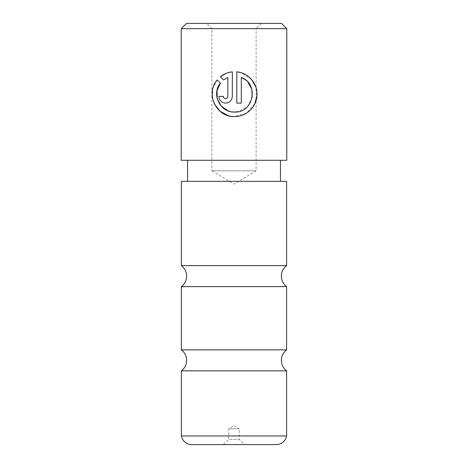 <?xml version="1.0" encoding="UTF-8"?>
<svg xmlns="http://www.w3.org/2000/svg" width="468" height="468" viewBox="0 0 468 468"><rect width="100%" height="100%" fill="white"/><g stroke="black" fill="none" stroke-linecap="round" stroke-linejoin="round"><path stroke-width="0.35" stroke-dasharray="2.34 1.75" d="M181.403 265.631L286.597 265.631M181.403 349.871L286.597 349.871M223.47 444.6L228.735 439.335L239.265 439.335L239.265 428.805L228.735 428.805L239.265 428.805L234 425.64L228.735 428.805L228.735 439.335L239.265 439.335L244.53 444.6L223.47 444.6L244.53 444.6M286.597 370.849L181.403 370.849M286.597 286.609L181.403 286.609M234.573 112.068L228.086 110.852M228.138 115.608L234.573 116.55L246.747 112.963L254.937 103.516M256.967 95.279L255.739 86.732M251.556 79.484L241.038 72.663M225.605 103.1C229.671 102.714 231.912 100.474 232.333 96.373L232.333 71.82L225.956 73.429M261.378 23.4L256.113 28.665L211.887 28.665L211.887 170.82L256.113 170.82L211.887 170.82L234 184.105L256.113 170.82L256.113 28.665L211.887 28.665L206.622 23.4L261.378 23.4L206.622 23.4M187.551 181.35L280.449 181.35L187.551 181.35M187.551 160.29L280.449 160.29L187.551 160.29M286.597 181.35L181.403 181.35M286.767 160.29L181.233 160.29M281.502 23.4L186.498 23.4M181.233 28.665L286.767 28.665M220.387 76.77L223.575 79.958M223.365 96.373L218.878 96.373M227.852 77.501L227.852 96.373C227.705 97.742 226.962 98.485 225.605 98.613M220.405 83.128L217.216 79.94L212.928 88.294L212.454 97.8M236.82 71.82L236.82 103.1L241.301 103.1L241.301 77.501M245.074 79.583L247.818 82.029M252.182 97.572L247.391 106.681L238.399 111.653M181.403 435.948L286.597 435.948M191.763 444.6L276.237 444.6"/><path stroke-width="0.7" d="M286.597 370.849A13.162 13.162 0 0 1 286.597 349.871L181.403 349.871A13.162 13.162 0 0 1 181.403 370.849L286.597 370.849L286.597 435.948L181.403 435.948A10.53 10.53 0 0 0 191.763 444.6L276.237 444.6A10.53 10.53 0 0 0 286.597 435.948M286.597 286.609A13.162 13.162 0 0 1 286.597 265.631L181.403 265.631A13.162 13.162 0 0 1 181.403 286.609L286.597 286.609L286.597 349.871M181.403 435.948L181.403 370.849M181.403 349.871L181.403 286.609M286.597 265.631L286.597 181.35L181.403 181.35L181.403 265.631M228.086 110.852L221.294 106.183L217.304 98.964L216.982 90.646L220.405 83.128C211.08 94.021 220.217 112.811 234.573 112.068C253.662 113.203 259.266 83.538 241.301 77.501L241.301 103.1L236.82 103.1L236.82 71.82C248.467 72.827 257.692 83.491 256.967 95.238C256.54 106.967 246.338 116.696 234.573 116.55C216.327 117.474 205.078 93.489 217.216 79.94L220.405 83.128M254.937 103.516L256.967 95.279M255.739 86.732L251.556 79.484M241.038 72.663L236.82 71.82M225.605 98.613C224.254 98.491 223.505 97.742 223.365 96.373C223.505 97.742 224.254 98.491 225.605 98.613C226.962 98.485 227.705 97.742 227.852 96.373L227.852 77.501L223.575 79.958L220.387 76.77C223.821 73.973 227.805 72.324 232.333 71.82L232.333 96.373C231.917 100.468 229.677 102.708 225.605 103.1C221.545 102.726 219.305 100.485 218.878 96.373L223.365 96.373M186.498 23.4L281.502 23.4L286.767 28.665L181.233 28.665L186.498 23.4M181.233 28.665L181.233 160.29L286.767 160.29L286.767 28.665M280.449 181.35L280.449 160.29M187.551 181.35L187.551 160.29M223.575 79.958L227.852 77.501M225.956 73.429L220.387 76.77M218.878 96.373C219.311 100.485 221.551 102.726 225.605 103.1M212.454 97.8L214.245 103.586M214.35 103.808L219.983 111.15L228.138 115.608M241.301 77.501L245.074 79.583M247.818 82.029L251.831 89.23L252.182 97.572M238.399 111.653L234.573 112.068"/></g></svg>
